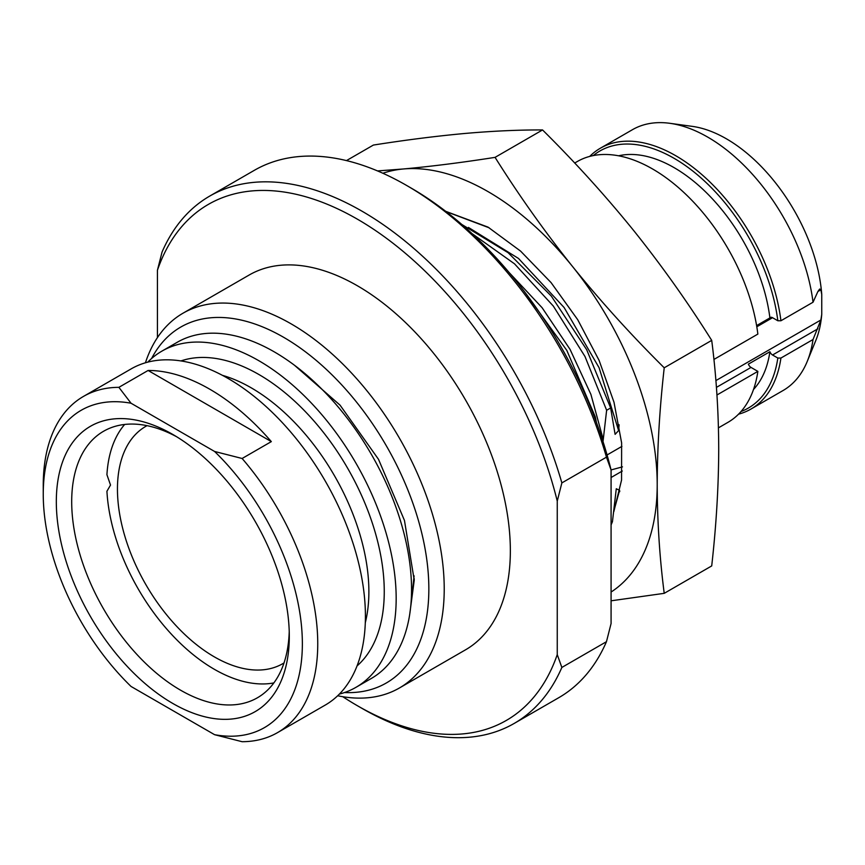 <?xml version="1.0" encoding="UTF-8"?>
<svg xmlns="http://www.w3.org/2000/svg" width="865" height="865" viewBox="0 0 865 865"><rect width="100%" height="100%" fill="white"/><g stroke="black" fill="none" stroke-linecap="round" stroke-linejoin="round"><path stroke-width="1.3" d="M151.613 358.488A205.513 118.656 -120 0 1 314.73 359.17A205.513 118.656 -120 0 1 428.845 588.935A205.513 118.656 60 0 1 344.486 692.551M294.457 365.235L340.075 405.177L378.524 459.347L404.463 520.449L414.238 580.231L409.686 614.561M399.414 687.989L465.532 649.82A216.391 124.928 60 0 0 510.35 550.756A216.391 124.928 -120 0 0 415.892 332.993A216.391 124.928 -120 0 0 249.152 275.027L183.023 313.195A216.391 124.928 -120 0 1 349.774 371.171A216.391 124.928 -120 0 1 444.221 588.935A216.391 124.928 60 0 1 399.414 687.989A216.391 124.928 60 0 1 337.674 695.752M183.023 313.195A216.391 124.928 -120 0 0 145.428 362.781M157.43 337.62L157.43 270.237A297.938 172.016 -120 0 1 357.342 219.148A297.938 172.016 -120 0 1 557.255 501.073L557.255 654.6A297.938 172.016 60 0 1 357.342 705.689A297.938 172.016 60 0 1 342.8 696.714M557.255 501.073L561.861 482.908A304.469 175.779 -120 0 0 209.719 196.085A304.469 175.779 -120 0 0 162.047 252.072L157.43 270.237M557.255 654.6L561.861 667.445L606.462 641.689L611.079 623.524L611.079 469.998L606.462 457.163L561.861 482.908M561.861 667.445A304.469 175.779 60 0 1 514.188 723.432A304.469 175.779 60 0 1 361.948 708.349L357.342 705.689M606.462 641.689A304.469 175.779 60 0 1 558.779 697.687L514.188 723.432M611.079 469.998A297.938 172.016 -120 0 0 411.167 188.083L406.55 185.413A304.469 175.779 -120 0 0 254.321 170.329L209.719 196.085M606.462 457.163A304.469 175.779 -120 0 0 406.55 185.413M619.74 491.655L619.578 490.336L616.28 488.747L612.442 521.671L611.079 522.46M524.006 291.062L566.835 350.422L595.271 416.833L594.482 417.287M595.271 416.833L596.45 422.542M603.013 441.593L606.635 410.269L584.978 356.466L553.319 306.069L514.502 263.814L472.052 233.615M461.824 224.468L508.133 252.71L551.286 296.057L586.708 349.763L610.647 407.956L606.635 410.269M610.647 407.956L615.101 434.349L618.605 430.575L619.113 424.791M621.924 446.383L607.998 454.428A15.224 8.791 -60 0 0 607.079 455.001M622.303 471.025L611.079 477.512M622.476 466.862L611.058 469.933M446.016 211.547L489.157 227.809M445.691 211.309L488.055 227.138L520.6 251.12L551.059 282.585L577.723 319.715L599.099 360.381L613.999 402.236L621.621 442.902L621.557 480.053L613.847 511.593M619.578 490.336L613.977 510.599M612.442 521.671L611.079 524.936M611.079 592.038A239.227 138.119 -120 0 0 657.205 484.616A239.227 138.119 -120 0 0 572.63 266.625A239.227 138.119 -120 0 0 403.479 168.967A239.227 138.119 -120 0 0 382.871 173.249M611.079 600.807L664.223 593.336L711.711 565.926C716.274 525.39 718.61 486.444 718.718 449.097C718.599 411.675 716.252 375.432 711.711 340.378L664.223 367.798C631.234 335.069 600.699 301.355 572.63 266.625C544.626 231.571 518.773 195.144 495.061 157.365C462.072 162.534 431.549 166.404 403.479 168.967L377.518 170.924M711.711 340.378C687.848 302.382 661.995 265.966 634.142 231.117C605.889 196.193 575.366 162.469 542.55 129.945L495.061 157.365M542.55 129.945C518.697 129.847 492.834 131.015 464.981 133.459C436.739 136.043 406.204 139.903 373.399 145.06L346.465 160.598M664.223 593.336C659.66 558.076 657.313 521.833 657.205 484.616C657.335 447.043 659.671 408.096 664.223 367.798M716.944 394.991L757.859 371.377A150.597 86.954 60 0 1 727.898 422.38L718.447 427.84M574.695 163.031L577.29 161.528A150.597 86.954 60 0 1 685.75 194.247A150.597 86.954 60 0 1 757.859 334.085L713.906 359.462M756.605 325.597L769.893 317.92A4.347 2.508 60 0 1 770.369 317.487A4.347 2.508 60 0 1 772.542 317.704L756.799 326.786M817.89 291.527L819.674 289.018L820.874 289.797L817.89 291.527L813.024 302.231A150.597 86.954 -120 0 0 669.77 123.295A150.597 86.954 -120 0 0 632.466 129.685L600.364 148.218A150.597 86.954 60 0 1 708.813 180.926A150.597 86.954 60 0 1 780.922 320.764L777.83 320.753A148.423 85.689 -120 0 0 701.948 178.741A148.423 85.689 -120 0 0 593.249 155.592M757.859 371.377L751.015 367.42A4.347 2.508 60 0 1 748.366 364.143L769.893 351.72A137.005 79.104 60 0 1 753.512 389.477M741.013 411.535A148.423 85.689 -120 0 0 777.83 358.045L772.542 354.996A4.347 2.508 60 0 1 769.893 351.72M715.885 380.6L820.874 319.985L813.024 339.523L780.922 358.056A150.597 86.954 60 0 1 750.961 409.059A150.597 86.954 60 0 1 738.537 414.184M618.605 155.797A137.005 79.104 60 0 1 769.893 317.92M777.83 320.753L772.542 317.704M777.83 358.045L780.922 358.056M820.874 319.985L821.75 314.287A135.383 78.164 60 0 1 815.836 340.41L807.24 361.419A150.597 86.954 -120 0 0 813.024 339.523M669.77 123.295L692.249 126.366A135.383 78.164 60 0 1 821.75 294.489L820.874 289.797M750.961 409.059L783.063 390.526A150.597 86.954 -120 0 0 807.24 361.419M821.75 314.287L821.75 294.489M813.024 302.231L780.922 320.764M589.714 156.414A150.597 86.954 60 0 1 600.364 148.218M414.108 575.852L410.962 603.921M355.969 687.329A194.095 112.061 60 0 0 396.17 598.483A194.095 112.061 -120 0 0 311.443 403.144A194.095 112.061 -120 0 0 161.874 351.147L177.249 342.27A194.095 112.061 -120 0 1 326.819 394.267A194.095 112.061 -120 0 1 411.545 589.606A194.095 112.061 60 0 1 371.345 678.452L355.969 687.329A194.095 112.061 60 0 1 339.372 694.087M161.874 351.147A194.095 112.061 -120 0 0 147.72 362.154M83.451 396.43L131.123 368.901A194.095 112.061 -120 0 1 280.693 420.909A194.095 112.061 -120 0 1 365.419 616.237A194.095 112.061 60 0 1 325.218 705.094L277.546 732.612A194.095 112.061 60 0 1 242.113 741.705L214.585 734.688L131.037 686.453A183.218 105.779 -120 0 1 43.25 494.164L43.25 485.276A194.095 112.061 -120 0 1 83.451 396.43A194.095 112.061 -120 0 1 118.883 387.336L131.037 403.231A183.218 105.779 -120 0 0 43.25 494.164M271.329 441.615A194.095 112.061 -120 0 0 148.099 370.469L271.329 441.615L242.113 458.482A194.095 112.061 -120 0 1 317.747 643.755A194.095 112.061 60 0 1 277.546 732.612M214.585 734.688A183.218 105.779 -120 0 0 302.361 643.755A183.218 105.779 -120 0 0 214.585 451.465L131.037 403.231M289.299 636.207A164.739 95.107 60 0 1 172.805 703.461A164.739 95.107 60 0 1 56.322 501.711A164.739 95.107 -120 0 1 172.805 434.457A164.739 95.107 -120 0 1 289.299 636.207M148.099 370.469L118.883 387.336M242.113 458.482L214.585 451.465M289.224 631.655A153.862 88.835 60 0 1 257.424 697.774A153.862 88.835 60 0 1 138.865 656.546A153.862 88.835 60 0 1 71.698 501.711A153.862 88.835 -120 0 1 103.562 431.267A153.862 88.835 -120 0 1 176.72 436.782M124.647 424.466A152.229 87.895 -120 0 0 106.925 474.701L110.525 485.06L106.925 491.255A152.229 87.895 -120 0 0 273.87 682.918M147.028 425.656A137.005 79.104 60 0 0 145.828 426.337A137.005 79.104 60 0 0 124.82 536.116A137.005 79.104 60 0 0 214.325 656.859A137.005 79.104 -120 0 0 282.833 663.639A137.005 79.104 -120 0 0 284.023 662.936M716.415 387.39L751.015 367.42M772.542 354.996L817.89 328.808M468.43 227.43L518.503 258.462L564.131 307.54L599.088 367.733L618.605 430.575M509.128 272.529L542.128 307.745L570.046 349.374L590.903 394.375L603.219 439.452M357.029 665.942A177.238 102.33 -120 0 0 384.255 591.595A177.238 102.33 -120 0 0 313.389 420.347A177.238 102.33 -120 0 0 180.936 360.932M365.289 622.789A166.372 96.058 -120 0 0 368.879 591.595A166.372 96.058 -120 0 0 222.435 375.345M414.194 578.566L414.227 580.231"/></g></svg>

